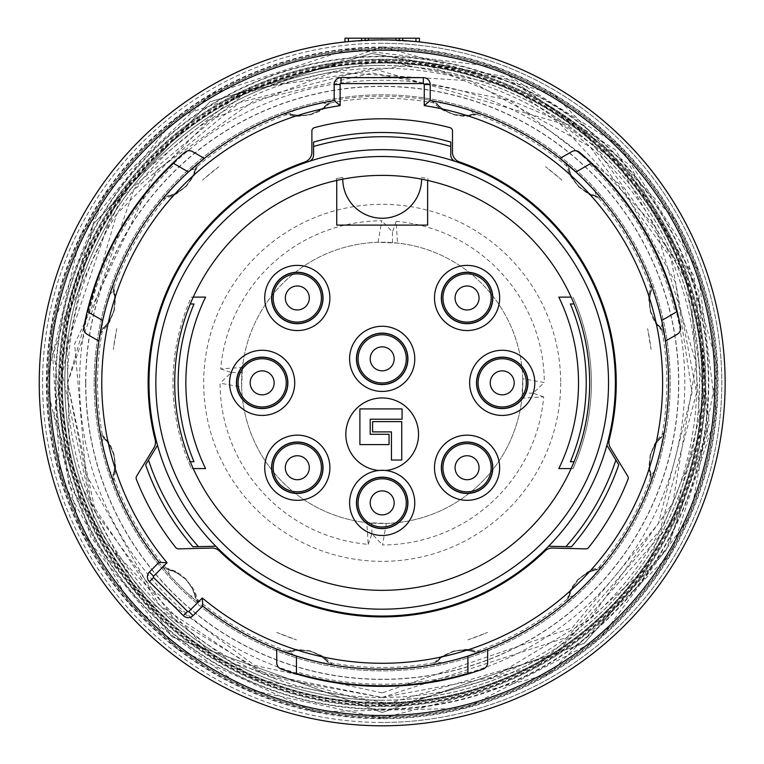 <?xml version="1.0" encoding="UTF-8"?>
<svg xmlns="http://www.w3.org/2000/svg" width="764" height="764" viewBox="0 0 764 764"><rect width="100%" height="100%" fill="white"/><g stroke="black" fill="none" stroke-linecap="round" stroke-linejoin="round"><path stroke-width="0.57" stroke-dasharray="3.82 2.86" d="M341.031 77.641L423.342 77.641A6.857 6.857 0 0 1 430.199 84.498L430.199 100.552A286.357 286.357 0 0 1 560.022 158.415L571.759 151.644A6.857 6.857 0 0 1 579.647 152.37A303.509 303.509 0 0 1 680.523 327.097A6.857 6.857 0 0 1 677.21 334.298L665.482 341.069A286.357 286.357 0 0 1 487.642 649.094L487.642 662.636A6.857 6.857 0 0 1 483.058 669.111A303.509 303.509 0 0 1 281.314 669.111A6.857 6.857 0 0 1 276.73 662.636L276.73 649.094A286.357 286.357 0 0 1 202.708 605.986L193.034 615.65A6.857 6.857 0 0 1 183.341 615.65L149.391 581.71A6.857 6.857 0 0 1 149.391 572.007L159.055 562.342A286.357 286.357 0 0 1 98.89 341.069L87.163 334.298A6.857 6.857 0 0 1 83.849 327.097A303.509 303.509 0 0 1 184.726 152.37A6.857 6.857 0 0 1 192.614 151.644L204.351 158.415A286.357 286.357 0 0 1 334.174 100.552L334.174 84.498A6.857 6.857 0 0 1 341.031 77.641M395.905 77.298L368.468 77.298M419.044 77.298L402.762 77.641M415.969 77.641L345.328 77.298M361.611 77.641L348.403 77.641M395.905 77.641L368.468 77.641M87.65 311.808L102.701 320.498A286.357 286.357 0 0 1 188.441 171.995L173.38 163.305M467.921 673.456L467.921 656.075A286.357 286.357 0 0 1 296.451 656.075L296.451 673.456M590.992 163.305L575.932 171.995A286.357 286.357 0 0 1 661.672 320.498L676.723 311.808M545.057 550.949A234.061 234.061 0 0 1 219.316 550.949A10.285 10.285 0 0 0 211.905 548.055L178.566 548.877A3.428 3.428 0 0 1 175.796 547.587A264.067 264.067 0 0 1 136.336 479.229A3.428 3.428 0 0 1 136.603 476.192L153.975 447.733A10.285 10.285 0 0 0 155.178 439.863A234.061 234.061 0 0 1 304.989 161.901A10.285 10.285 0 0 0 311.884 152.179L311.884 130.95A3.428 3.428 0 0 1 314.434 127.636A264.067 264.067 0 0 1 449.939 127.636A3.428 3.428 0 0 1 452.489 130.95L452.489 152.179A10.285 10.285 0 0 0 459.384 161.901A234.061 234.061 0 0 1 609.194 439.863A10.285 10.285 0 0 0 610.398 447.733L627.769 476.192A3.428 3.428 0 0 1 628.037 479.229A264.067 264.067 0 0 1 588.576 547.587A3.428 3.428 0 0 1 585.807 548.877L552.467 548.055A10.285 10.285 0 0 0 545.057 550.949M102.701 320.498A286.357 286.357 0 0 1 188.441 171.995A286.357 286.357 0 0 0 102.701 320.498M575.932 171.995A286.357 286.357 0 0 1 661.672 320.498A286.357 286.357 0 0 0 575.932 171.995M467.921 656.075A286.357 286.357 0 0 1 296.451 656.075A286.357 286.357 0 0 0 467.921 656.075M382.181 38.2L345.328 38.2L345.328 41.905L382.181 39.919A342.921 342.921 0 0 0 39.27 382.859A342.921 342.921 0 0 0 382.181 725.781A342.94 342.94 0 0 0 725.131 382.859A342.94 342.94 0 0 0 382.181 39.919A342.921 342.921 0 0 1 725.103 382.859A342.921 342.921 0 0 1 382.181 725.781A342.94 342.94 0 0 0 725.131 382.859A342.94 342.94 0 0 0 382.181 39.919A342.921 342.921 0 0 1 725.103 382.859A342.921 342.921 0 0 1 382.181 725.781A342.921 342.921 0 0 1 39.27 382.859A342.921 342.921 0 0 1 382.181 39.938A342.921 342.921 0 0 0 85.205 554.32A342.921 342.921 0 0 0 679.167 554.32A342.921 342.921 0 0 0 382.181 39.938L382.181 38.2L419.044 38.2L419.044 41.905L382.181 39.919A342.94 342.94 0 0 0 368.468 40.186L367.551 40.225M367.121 40.244L366.51 40.272M363.234 40.435L361.611 40.53M365.039 38.2L365.039 40.339A342.94 342.94 0 0 0 348.403 41.581L347.486 41.676M347.047 41.724L346.436 41.781M417.975 41.791L415.969 41.581M402.762 40.53L400.804 40.425M397.528 40.253L395.905 40.186A342.94 342.94 0 0 0 368.468 40.186M361.611 77.298L348.403 77.298M415.969 77.298L402.762 77.298M651.033 349.406L647.624 328.606A270.924 270.924 0 0 1 651.033 349.406M561.884 180.103L545.582 166.753A270.924 270.924 0 0 1 561.884 180.103M218.79 166.753L202.489 180.103A270.924 270.924 0 0 1 218.79 166.753M116.749 328.606L113.339 349.406A270.924 270.924 0 0 1 116.749 328.606M276.73 632.42L296.451 639.86A270.924 270.924 0 0 1 276.73 632.42M467.921 639.86L487.642 632.42A270.924 270.924 0 0 1 467.921 639.86M297.311 442.184A25.546 25.546 0 0 0 275.183 480.508A25.546 25.546 0 0 0 319.438 480.508A25.546 25.546 0 0 0 297.311 442.184M262.157 357.304A25.546 25.546 0 0 0 240.03 395.628A25.546 25.546 0 0 0 284.284 395.628A25.546 25.546 0 0 0 262.157 357.304M297.311 272.433A25.546 25.546 0 0 0 275.183 310.757A25.546 25.546 0 0 0 319.438 310.757A25.546 25.546 0 0 0 297.311 272.433M467.062 442.184A25.546 25.546 0 0 1 489.189 480.508A25.546 25.546 0 0 1 444.934 480.508A25.546 25.546 0 0 1 467.062 442.184M502.215 357.304A25.546 25.546 0 0 1 524.343 395.628A25.546 25.546 0 0 1 480.088 395.628A25.546 25.546 0 0 1 502.215 357.304M467.062 272.433A25.546 25.546 0 0 1 489.189 310.757A25.546 25.546 0 0 1 444.934 310.757A25.546 25.546 0 0 1 467.062 272.433M382.181 477.338A25.546 25.546 0 0 1 404.309 515.662A25.546 25.546 0 0 1 360.064 515.662A25.546 25.546 0 0 1 382.181 477.338M359.892 444.591L389.048 444.591L389.048 434.296L370.187 434.296L370.187 419.207L402.074 419.207L402.074 408.921L359.892 408.921L359.892 444.591M401.73 460.023L391.445 460.023L391.445 431.899L372.584 431.899L372.584 421.613L401.73 421.613L401.73 460.023M382.181 333.305A25.546 25.546 0 0 1 404.309 371.629A25.546 25.546 0 0 1 360.064 371.629A25.546 25.546 0 0 1 382.181 333.305M574.089 303.976A207.483 207.483 0 0 0 571.128 297.12A207.483 207.483 0 0 1 574.089 303.976L570.374 303.976A204.055 204.055 0 0 1 570.374 461.733L574.089 461.733A207.483 207.483 0 0 1 571.128 468.59A207.483 207.483 0 0 0 574.089 461.733M190.284 461.733L193.999 461.733A204.055 204.055 0 0 1 193.999 303.976L190.284 303.976A207.483 207.483 0 0 1 336.609 180.447A10.285 10.285 0 0 1 336.743 182.109L336.743 225.103L427.63 225.103L427.63 182.109A10.285 10.285 0 0 1 427.764 180.447A207.483 207.483 0 0 0 421.623 179.158A207.483 207.483 0 0 1 571.128 297.12L558.809 297.12A196.338 196.338 0 0 1 558.809 468.59L573.01 468.59A209.193 209.193 0 0 0 573.01 297.12A209.193 209.193 0 0 1 573.01 468.59L571.128 468.59A207.483 207.483 0 0 1 190.284 461.733L188.431 461.733A209.193 209.193 0 0 1 191.363 297.12L205.564 297.12A196.338 196.338 0 0 0 205.564 468.59L191.363 468.59A209.193 209.193 0 0 1 188.431 461.733L190.284 461.733A207.483 207.483 0 0 0 193.244 468.59L191.363 468.59A209.193 209.193 0 0 1 191.363 297.12L193.244 297.12A207.483 207.483 0 0 0 193.244 468.59M378.753 470.49A36.347 36.347 0 0 0 385.619 470.49M382.181 397.948A36.347 36.347 0 0 0 350.705 452.479A36.347 36.347 0 0 0 413.668 452.479A36.347 36.347 0 0 0 382.181 397.948M428.184 178.786A10.285 10.285 0 0 0 427.764 180.447A10.285 10.285 0 0 1 428.184 178.786A209.193 209.193 0 0 0 421.623 177.41L421.623 178.805A39.441 39.441 0 0 1 421.623 179.158A39.441 39.441 0 0 0 421.623 178.805L421.623 177.41A209.193 209.193 0 0 1 428.184 178.786M336.609 180.447A10.285 10.285 0 0 0 336.189 178.786A209.193 209.193 0 0 1 342.749 177.41L342.749 178.805L342.749 177.41A209.193 209.193 0 0 0 336.189 178.786A10.285 10.285 0 0 1 336.609 180.447A207.483 207.483 0 0 1 342.749 179.158A39.441 39.441 0 0 1 342.749 178.805A39.441 39.441 0 0 0 342.749 179.158A207.483 207.483 0 0 0 336.609 180.447A207.483 207.483 0 0 1 342.749 179.158A39.441 39.441 0 0 0 382.181 218.246A39.441 39.441 0 0 0 421.623 179.158A207.483 207.483 0 0 1 427.764 180.447M571.128 297.12A207.483 207.483 0 0 1 571.128 468.59M342.749 179.158A207.483 207.483 0 0 1 421.623 179.158M455.478 161.471A233.201 233.201 0 0 1 548.581 546.241A233.201 233.201 0 0 1 157.489 445.269A233.201 233.201 0 0 1 455.478 161.471A6.857 6.857 0 0 1 450.779 154.958L450.779 142.075M313.593 142.075L313.593 154.958A6.857 6.857 0 0 1 308.895 161.471M145.618 464.798L157.489 445.269M215.792 546.241L192.939 546.757M571.434 546.757L548.581 546.241M606.883 445.269L618.754 464.798M94.173 382.859A288.009 288.009 0 0 0 526.195 632.286A288.009 288.009 0 0 0 526.195 133.433A288.009 288.009 0 0 0 94.173 382.859A288.009 288.009 0 0 1 526.195 133.433A288.009 288.009 0 0 1 526.195 632.286A288.009 288.009 0 0 1 94.173 382.859M85.616 382.859A296.575 296.575 0 0 1 382.181 86.284A296.575 296.575 0 0 1 678.757 382.859A296.575 296.575 0 0 1 382.181 679.425A296.575 296.575 0 0 1 85.616 382.859M85.788 382.859A296.403 296.403 0 0 0 530.388 639.554A296.403 296.403 0 0 0 530.388 126.165A296.403 296.403 0 0 0 85.788 382.859M382.181 685.47A302.611 302.611 0 0 0 644.253 231.549A302.611 302.611 0 0 0 120.12 231.549A302.611 302.611 0 0 0 382.181 685.47M399.333 40.339L399.333 38.2M95.538 382.859A286.653 286.653 0 0 0 525.508 631.102A286.653 286.653 0 0 0 525.508 134.607A286.653 286.653 0 0 0 95.538 382.859M386.345 523.407L382.516 544.961A162.102 162.102 0 0 0 543.681 396.85L521.955 398.197A140.605 140.605 0 0 1 386.345 523.407L366.844 522.624A140.605 140.605 0 0 1 241.644 387.023L220.08 383.194A162.102 162.102 0 0 0 368.2 544.36L366.844 522.624M378.027 242.312L381.857 220.758A162.102 162.102 0 0 0 220.691 368.869L242.417 367.522A140.605 140.605 0 0 1 378.027 242.312L397.528 243.086A140.605 140.605 0 0 1 522.729 378.696L521.955 398.197M109.968 445.517L101.44 435.308L99.836 431.966A286.596 286.596 0 0 0 113.11 481.501L112.824 477.806L115.154 464.541L113.569 453.692L108.249 442.757L102.156 436.024L109.749 445.049L113.884 454.819L108.517 443.139M177.773 573.229L165.282 568.655L162.216 566.563A286.596 286.596 0 0 0 198.478 602.825L196.386 599.769L191.774 587.115L184.974 578.51L174.899 571.701L166.256 568.913L176.627 572.551L185.814 579.332L175.319 571.892M300.347 649.935L287.235 652.217L283.539 651.94A286.596 286.596 0 0 0 333.075 665.205L329.733 663.601L320.345 655.512L309.219 650.909L297.091 650.049L288.209 651.959L299.832 649.897L310.356 651.195L297.549 650.002M444.849 655.073L434.64 663.601L431.297 665.205A286.596 286.596 0 0 0 480.833 651.94L477.137 652.217L463.872 649.887L453.023 651.472L442.089 656.801L435.356 662.894L443.693 655.722L454.15 651.157L442.461 656.524M572.561 587.277L567.986 599.769L565.895 602.825A286.596 286.596 0 0 0 602.156 566.563L599.091 568.655L587.392 572.742L577.842 580.067L571.033 590.142L568.244 598.795L571.883 588.414L578.654 579.227M649.266 464.703L651.549 477.806L651.262 481.501A286.596 286.596 0 0 0 664.537 431.966L662.932 435.308L654.844 444.696L650.231 455.822L649.371 467.95L651.281 476.832L649.247 466.03L650.527 454.685L649.333 467.492M654.404 320.192L662.932 330.401L664.537 333.744A286.596 286.596 0 0 0 651.262 284.218L651.549 287.913L649.219 301.169L650.804 312.027L656.123 322.952L662.216 329.695L655.054 321.357L650.489 310.891L655.856 322.58M586.599 192.48L599.091 197.055L602.156 199.146A286.596 286.596 0 0 0 565.895 162.885L567.986 165.95L572.074 177.649L579.399 187.199L589.474 194.008L598.116 196.797L587.745 193.158L578.558 186.387L589.054 193.817M464.025 115.784L477.137 113.492L480.833 113.779A286.596 286.596 0 0 0 431.297 100.504L434.64 102.109L444.963 110.761L455.153 114.81L467.281 115.67L476.163 113.76L464.541 115.822L454.017 114.524L466.823 115.708M319.524 110.637L329.733 102.109L333.075 100.504A286.596 286.596 0 0 0 283.539 113.779L287.235 113.492L300.5 115.822L311.349 114.237L322.284 108.918L329.017 102.825L319.992 110.417L310.222 114.552L321.911 109.185M191.812 178.442L196.386 165.95L198.478 162.885A286.596 286.596 0 0 0 162.216 199.146L165.282 197.055L176.981 192.977L186.531 185.642L193.34 175.567L196.128 166.924L192.49 177.296L185.719 186.483L193.149 175.987M115.106 301.016L112.824 287.913L113.11 284.218A286.596 286.596 0 0 0 99.836 333.744L101.44 330.401L109.529 321.014L114.142 309.888L115.001 297.759L113.091 288.887L115.125 299.689L113.846 311.024L115.039 298.227M241.644 387.023L242.417 367.522M522.729 378.696A140.605 140.605 0 0 0 380.109 242.264A140.605 140.605 0 0 0 241.577 382.859A140.605 140.605 0 0 0 382.181 523.464A140.605 140.605 0 0 0 522.729 378.696A140.605 140.605 0 0 0 380.109 242.264A140.605 140.605 0 0 0 241.577 382.859A140.605 140.605 0 0 0 382.181 523.464A140.605 140.605 0 0 0 522.729 378.696L544.293 382.525A162.102 162.102 0 0 0 396.172 221.359L397.528 243.086M664.537 431.966L658.721 438.03L654.91 443.521L650.135 455.029L648.751 468.342L651.262 481.501M602.156 566.563L594.086 568.903L588.041 571.759L578.147 579.332L572.971 585.663L570.297 590.171L565.895 602.825M480.833 651.94L472.677 649.925L466.011 649.371L453.654 650.995L441.439 656.448L431.297 665.205M333.075 665.205L327.011 659.389L321.52 655.579L310.012 650.804L296.699 649.419L283.539 651.94M198.478 602.825L196.138 594.755L193.292 588.71L185.709 578.826L179.378 573.64L174.88 570.966L162.216 566.563M113.11 481.501L115.116 473.346L115.67 466.68L114.046 454.332L111.162 446.682L108.593 442.108L99.836 431.966M99.836 333.744L105.652 327.689L109.462 322.198L114.237 310.69L115.622 297.377L113.11 284.218M162.216 199.146L170.286 196.816L176.331 193.96L186.225 186.378L194.075 175.548L198.478 162.885M283.539 113.779L291.695 115.784L298.361 116.338L310.709 114.724L318.368 111.83L322.933 109.271L333.075 100.504M431.297 100.504L437.361 106.33L442.853 110.131L454.36 114.906L462.43 116.233L467.663 116.3L480.833 113.779M565.895 162.885L568.235 170.955L571.08 177L578.663 186.893L589.493 194.753L602.156 199.146M651.262 284.218L649.257 292.373L648.703 299.03L650.326 311.387L653.21 319.037L655.779 323.602L664.537 333.744M650.317 310.222L649.228 300.433L651.281 288.887A10.285 4.622 19.1 0 0 654.748 294.274M578.081 185.891L572.236 177.955L568.244 166.924A10.285 4.622 -10.9 0 0 573.936 169.866M453.348 114.333L444.323 110.379L435.356 102.825A10.285 4.622 -40.9 0 0 441.754 102.529M309.554 114.724L299.755 115.813L288.209 113.76A10.285 4.622 -70.9 0 0 293.605 110.302M185.222 186.97L177.277 192.805L166.256 196.797A10.285 4.622 -100.9 0 0 169.197 191.105M113.664 311.693L109.71 320.718L102.156 329.695A10.285 4.622 -130.9 0 0 101.851 323.287M114.056 455.487L115.144 465.286L113.091 476.832A10.285 4.622 -160.9 0 0 109.624 471.436M186.292 579.819L192.136 587.764L196.128 598.795A10.285 4.622 169.1 0 0 190.437 595.853M311.024 651.377L320.049 655.331L329.017 662.894A10.285 4.622 139.1 0 0 322.618 663.19M454.819 650.985L464.617 649.897L476.163 651.959A10.285 4.622 109.1 0 0 470.767 655.416M579.15 578.749L587.096 572.904L598.116 568.913A10.285 4.622 79.1 0 0 595.175 574.614M650.708 454.017L654.662 444.992L662.216 436.024A10.285 4.622 49.1 0 0 662.522 442.423M319.514 655.063L327.193 660.927A6.857 6.857 -45 0 0 330.802 662.827A284.638 284.638 0 0 0 433.57 662.827A6.857 6.857 45 0 0 437.18 660.927L435.356 662.894A10.285 4.622 40.9 0 1 441.754 663.19M464.015 649.935L473.594 651.176A6.857 6.857 -75 0 0 477.672 651.004A284.638 284.638 0 0 0 566.668 599.625A6.857 6.857 15 0 0 568.846 596.178L568.244 598.795A10.285 4.622 10.9 0 1 573.936 595.853M586.59 573.239L595.509 569.524A6.857 6.857 -105 0 0 598.947 567.337A284.638 284.638 0 0 0 650.336 478.34A6.857 6.857 -15 0 0 650.498 474.263L651.281 476.832A10.285 4.622 -19.1 0 1 654.748 471.436M654.395 445.536L660.258 437.848A6.857 6.857 -135 0 0 662.149 434.238A284.638 284.638 0 0 0 662.149 331.471A6.857 6.857 -45 0 0 660.258 327.861L662.216 329.695A10.285 4.622 -49.1 0 1 662.522 323.287M649.266 301.035L650.498 291.447A6.857 6.857 -165 0 0 650.336 287.379A284.638 284.638 0 0 0 598.947 198.373A6.857 6.857 -75 0 0 595.509 196.195L598.116 196.797A10.285 4.622 -79.1 0 1 595.175 191.105M572.57 178.461L568.846 169.541A6.857 6.857 165 0 0 566.668 166.094A284.638 284.638 0 0 0 477.672 114.705A6.857 6.857 -105 0 0 473.594 114.543L476.163 113.76A10.285 4.622 -109.1 0 1 470.767 110.302M444.858 110.646L437.18 104.783A6.857 6.857 135 0 0 433.57 102.892A284.638 284.638 0 0 0 330.802 102.892A6.857 6.857 -135 0 0 327.193 104.783L329.017 102.825A10.285 4.622 -139.1 0 1 322.618 102.529M300.357 115.784L290.778 114.543A6.857 6.857 105 0 0 286.701 114.705A284.638 284.638 0 0 0 197.704 166.094A6.857 6.857 -165 0 0 195.527 169.541L196.128 166.924A10.285 4.622 -169.1 0 1 190.437 169.866M177.783 192.471L168.863 196.195A6.857 6.857 75 0 0 165.425 198.373A284.638 284.638 0 0 0 114.037 287.379A6.857 6.857 165 0 0 113.874 291.447L113.091 288.887A10.285 4.622 160.9 0 1 109.624 294.274M109.978 320.183L104.114 327.861A6.857 6.857 45 0 0 102.223 331.471A284.638 284.638 0 0 0 102.223 434.238A6.857 6.857 135 0 0 104.114 437.848L102.156 436.024A10.285 4.622 130.9 0 1 101.851 442.423M115.106 464.684L113.874 474.263A6.857 6.857 15 0 0 114.037 478.34A284.638 284.638 0 0 0 165.425 567.337A6.857 6.857 105 0 0 168.863 569.524L166.256 568.913A10.285 4.622 100.9 0 1 169.197 574.614M191.802 587.258L195.527 596.178A6.857 6.857 -15 0 0 197.704 599.625A284.638 284.638 0 0 0 286.701 651.004A6.857 6.857 75 0 0 290.778 651.176L288.209 651.959A10.285 4.622 70.9 0 1 293.605 655.416M543.681 396.85L533.11 393.145L544.293 382.525M522.414 393.145L533.11 393.145M396.172 221.359L392.476 231.931L381.857 220.758M392.476 242.627L392.476 231.931M220.691 368.869L231.263 372.565L220.08 383.194M241.959 372.565L231.263 372.565M368.2 544.36L371.896 533.778L382.516 544.961M371.896 523.092L371.896 533.778M365.039 40.339A342.94 342.94 0 0 0 348.403 41.581M467.921 671.747A301.35 301.35 0 0 1 296.451 671.747M589.502 164.165A301.35 301.35 0 0 1 675.242 312.657M89.13 312.657A301.35 301.35 0 0 1 174.87 164.165M382.181 697.456A314.606 314.606 0 0 1 109.73 225.552A314.606 314.606 0 0 1 654.643 225.552A314.606 314.606 0 0 1 382.181 697.456L271 677.105L174.163 618.811L95.5 512.3L67.633 382.859L133.633 190.064L239.38 102.586L372.307 68.454L558.99 122.698L655.416 227.003L696.119 363.11L672.798 503.237L590.209 618.811L493.372 677.105L382.181 697.417L261.813 673.466L159.762 605.279L91.575 503.237L67.624 382.859L116.596 214.312L209.489 119.948L332.98 72.169L469.946 80.793L590.209 146.908L670.868 257.936L696.587 392.734L660.182 530.044L567.079 637.338L382.181 697.417M382.181 61.655A321.205 321.205 0 0 0 60.977 382.859A321.205 321.205 0 0 0 382.181 704.064A321.205 321.205 0 0 0 703.396 382.859A321.205 321.205 0 0 0 382.181 61.655M382.181 717.215A334.355 334.355 0 0 1 47.826 382.859A334.355 334.355 0 0 1 382.181 48.504A334.355 334.355 0 0 1 716.546 382.859A334.355 334.355 0 0 1 382.181 717.215M382.181 43.261A339.598 339.598 0 0 0 42.583 382.859A339.598 339.598 0 0 0 382.181 722.457A339.598 339.598 0 0 0 721.789 382.859A339.598 339.598 0 0 0 382.181 43.261M382.181 56.259A326.6 326.6 0 0 1 665.033 546.155A326.6 326.6 0 0 1 99.339 546.155A326.6 326.6 0 0 1 382.181 56.259M382.181 47.034A335.826 335.826 0 0 0 91.355 550.768A335.826 335.826 0 0 0 673.017 550.768A335.826 335.826 0 0 0 382.181 47.034M382.181 703.434A320.574 320.574 0 0 1 61.607 382.859A320.574 320.574 0 0 1 382.181 62.276A320.574 320.574 0 0 1 702.765 382.859A320.574 320.574 0 0 1 382.181 703.434M382.181 59.229A323.621 323.621 0 0 0 58.561 382.859A323.621 323.621 0 0 0 382.181 706.48A323.621 323.621 0 0 0 705.812 382.859A323.621 323.621 0 0 0 382.181 59.229M382.181 62.992A319.868 319.868 0 0 1 659.198 542.793A319.868 319.868 0 0 1 105.174 542.793A319.868 319.868 0 0 1 382.181 62.992M382.181 60.289A322.561 322.561 0 0 0 102.834 544.14A322.561 322.561 0 0 0 661.538 544.14A322.561 322.561 0 0 0 382.181 60.289M382.181 700.216A317.356 317.356 0 0 1 107.352 224.177A317.356 317.356 0 0 1 657.021 224.177A317.356 317.356 0 0 1 382.181 700.216M382.181 65.446A317.404 317.404 0 0 0 64.778 382.859A317.404 317.404 0 0 0 382.181 700.263A317.404 317.404 0 0 0 699.595 382.859A317.404 317.404 0 0 0 382.181 65.446M382.181 705.191A322.332 322.332 0 0 1 103.035 221.694A322.332 322.332 0 0 1 661.337 221.694A322.332 322.332 0 0 1 382.181 705.191M382.181 702.66A319.801 319.801 0 0 0 659.141 222.954A319.801 319.801 0 0 0 105.231 222.954A319.801 319.801 0 0 0 382.181 702.66M382.181 706.165A323.315 323.315 0 0 1 102.195 221.197A323.315 323.315 0 0 1 662.178 221.197A323.315 323.315 0 0 1 382.181 706.165M382.181 62.457A320.402 320.402 0 0 0 61.779 382.859A320.402 320.402 0 0 0 382.181 703.262A320.402 320.402 0 0 0 702.594 382.859A320.402 320.402 0 0 0 382.181 62.457M382.181 718.198A335.339 335.339 0 0 1 91.775 215.19A335.339 335.339 0 0 1 672.597 215.19A335.339 335.339 0 0 1 382.181 718.198M382.181 709.04A326.19 326.19 0 0 0 664.67 219.765A326.19 326.19 0 0 0 99.702 219.765A326.19 326.19 0 0 0 382.181 709.04M382.181 722.477A339.617 339.617 0 0 1 88.07 213.051A339.617 339.617 0 0 1 676.302 213.051A339.617 339.617 0 0 1 382.181 722.477M382.181 48.867A333.992 333.992 0 0 0 48.199 382.859A333.992 333.992 0 0 0 382.181 716.852A333.992 333.992 0 0 0 716.174 382.859A333.992 333.992 0 0 0 382.181 48.867M560.681 382.859A178.489 178.489 0 0 1 292.937 537.436A178.489 178.489 0 0 1 292.937 228.274A178.489 178.489 0 0 1 560.681 382.859M382.181 712.487L172.072 636.842L68.684 484.72L54.015 351.841L93.332 224.053L209.957 101.803L371.829 53.384L503.533 76.371L615.268 149.773L694.046 276.081L709.221 424.173L668.51 546.174L584.221 643.317L382.181 712.487L172.072 636.842L90.868 537.102L54.015 413.878L93.332 224.053L209.957 101.803L371.829 53.384L513.102 80.335L629.45 164.871L698.726 290.893L707.76 434.42L665.912 550.653L584.221 643.317L382.181 712.487M382.181 692.881L254.613 665.415L149.639 587.879L85.874 474.014L74.614 344.001L156.19 170.63L254.613 100.304L372.45 72.991L509.76 100.304L621.065 185.241L675.491 282.432L692.05 392.591L658.415 523.607L572.198 627.817L382.181 692.881M382.181 718.303L244.146 688.584L130.568 604.687L60.194 476.841L51.073 329.074L105.518 193.187L211.427 94.125L349.263 49.039L494.575 66.793L619.671 145.972L697.799 269.234L716.145 414.422L670.916 553.614L548.39 674.24L382.181 718.303M382.181 705.21L215.82 658.96L97.305 533.692L60.318 365.268L115.574 201.667L249.656 89.016L422.587 63.049L583.629 131.207L685.48 273.665L704.179 398.044L673.858 520.112L554.912 655.034L382.181 705.21M382.181 60.27L240.268 93.17L127.292 185.146L66.306 317.442L69.734 463.079L136.89 592.358L254.068 678.909L397.385 705.086L537.589 665.539L646.105 568.349L700.798 433.322L690.513 288.009L617.341 162.035L510.304 86.8L382.181 60.27M382.181 46.929L176.293 117.417L80.506 235.064L46.26 382.859L80.506 530.646L176.293 648.292L314.061 711.809L465.725 708.238L600.351 638.303L690.484 516.273L717.74 367.035L676.56 221.025L553.193 93.705L382.181 46.929M106.759 324.92L104.935 327.04M113.683 311.616L108.469 322.647M114.18 292.593L114.695 295.362M114.695 470.395L114.17 473.145M114.037 455.411L115.039 467.578M104.945 438.689L106.788 440.828M194.295 592.415L195.221 595.051M186.244 579.761L193.187 589.798M170.009 569.829L172.674 570.756M324.251 658.281L326.371 660.106M310.948 651.358L321.978 656.572M291.924 650.871L294.694 650.345M469.726 650.355L472.467 650.871M454.742 651.004L466.909 650.011M438.02 660.096L440.159 658.253M591.747 570.746L594.382 569.82M579.093 578.806L589.13 571.854M571.224 589.722L578.663 579.227M569.161 595.032L570.087 592.377M657.613 440.79L659.437 438.679M650.689 454.102L655.904 443.063M650.193 473.126L649.677 470.357M649.677 295.315L650.202 292.574M650.336 310.308L649.333 298.141M659.428 327.021L657.584 324.891M570.078 173.304L569.151 170.658M578.128 185.948L571.186 175.911M594.363 195.89L591.699 194.954M440.121 107.428L438.001 105.604M453.424 114.361L442.394 109.137M472.448 114.848L469.679 115.374M294.646 115.364L291.905 114.839M309.63 114.705L297.463 115.708M326.352 105.623L324.213 107.457M172.626 194.973L169.99 195.89M185.28 186.913L175.243 193.855M195.212 170.678L194.285 173.342M480.451 652.064L477.137 652.217M434.64 663.601L431.689 665.129M601.889 566.859L599.091 568.655M567.986 599.769L566.191 602.557M664.46 432.357L662.932 435.308M651.549 477.806L651.386 481.119M651.386 284.59L651.549 287.913M662.932 330.401L664.46 333.362M566.191 163.152L567.986 165.95M599.091 197.055L601.889 198.85M431.689 100.59L434.64 102.109M477.137 113.492L480.451 113.655M283.921 113.655L287.235 113.492M329.733 102.109L332.684 100.59M162.484 198.85L165.282 197.055M196.386 165.95L198.182 163.152M99.912 333.362L101.44 330.401M112.824 287.913L112.986 284.59M112.986 481.119L112.824 477.806M101.44 435.308L99.912 432.357M198.182 602.557L196.386 599.769M165.282 568.655L162.484 566.859M332.684 665.129L329.733 663.601M287.235 652.217L283.921 652.064"/><path stroke-width="1.15" d="M341.031 77.641L423.342 77.641A6.857 6.857 0 0 1 430.199 84.498L430.199 100.552A286.357 286.357 0 0 1 643.317 500.391A286.357 286.357 0 0 1 202.708 605.986L193.034 615.65A6.857 6.857 0 0 1 183.341 615.65L149.391 581.71A6.857 6.857 0 0 1 149.391 572.007L159.055 562.342A286.357 286.357 0 0 1 334.174 100.552L334.174 84.498A6.857 6.857 0 0 1 341.031 77.641L341.031 83.582A0.917 0.917 0 0 0 340.114 84.498L340.114 105.613A280.417 280.417 0 0 0 167.058 562.734L153.593 576.209A0.917 0.917 0 0 0 153.593 577.508L187.543 611.458A0.917 0.917 0 0 0 188.842 611.458L202.307 597.983A280.417 280.417 0 0 0 637.835 498.099A280.417 280.417 0 0 0 424.259 105.613L424.259 84.498A0.917 0.917 0 0 0 423.342 83.582L341.031 83.582M204.351 158.415L188.441 171.995L173.38 163.305A302.983 302.983 0 0 0 87.65 311.808L102.701 320.498L98.89 341.069L87.163 334.298A6.857 6.857 0 0 1 83.849 327.097A303.509 303.509 0 0 1 184.726 152.37A6.857 6.857 0 0 1 192.614 151.644L204.351 158.415M276.73 649.094L296.451 656.075L296.451 673.456A302.983 302.983 0 0 0 467.921 673.456L467.921 656.075L487.642 649.094L487.642 662.636A6.857 6.857 0 0 1 483.058 669.111A303.509 303.509 0 0 1 281.314 669.111A6.857 6.857 0 0 1 276.73 662.636L276.73 649.094M665.482 341.069L661.672 320.498L676.723 311.808A302.983 302.983 0 0 0 590.992 163.305L575.932 171.995L560.022 158.415L571.759 151.644A6.857 6.857 0 0 1 579.647 152.37A303.509 303.509 0 0 1 680.523 327.097A6.857 6.857 0 0 1 677.21 334.298L665.482 341.069M340.114 105.613L334.174 100.552M159.055 562.342L167.058 562.734M430.199 100.552L424.259 105.613M202.307 597.983L202.708 605.986M219.316 550.949A234.061 234.061 0 0 0 545.057 550.949A10.285 10.285 0 0 1 552.467 548.055L585.807 548.877A3.428 3.428 0 0 0 588.576 547.587A264.067 264.067 0 0 0 628.037 479.229A3.428 3.428 0 0 0 627.769 476.192L610.398 447.733A10.285 10.285 0 0 1 609.194 439.863A234.061 234.061 0 0 0 459.384 161.901A10.285 10.285 0 0 1 452.489 152.179L452.489 130.95A3.428 3.428 0 0 0 449.939 127.636A264.067 264.067 0 0 0 314.434 127.636A3.428 3.428 0 0 0 311.884 130.95L311.884 152.179A10.285 10.285 0 0 1 304.989 161.901A234.061 234.061 0 0 0 155.178 439.863A10.285 10.285 0 0 1 153.975 447.733L136.603 476.192A3.428 3.428 0 0 0 136.336 479.229A264.067 264.067 0 0 0 175.796 547.587A3.428 3.428 0 0 0 178.566 548.877L211.905 548.055A10.285 10.285 0 0 1 219.316 550.949M366.51 40.272L365.039 40.339L365.039 38.2L368.468 38.2L368.468 40.186A342.94 342.94 0 0 1 679.186 554.33A342.94 342.94 0 0 1 85.186 554.33A342.94 342.94 0 0 1 382.181 39.919A342.94 342.94 0 0 1 679.186 554.33A342.94 342.94 0 0 1 85.186 554.33A342.94 342.94 0 0 1 382.181 39.919M365.039 40.339A342.94 342.94 0 0 1 368.468 40.186A342.94 342.94 0 0 0 365.039 40.339L363.234 40.435M345.328 38.2L348.403 38.2L348.403 41.581A342.94 342.94 0 0 1 361.611 40.53L361.611 38.2L365.039 38.2M346.436 41.781L345.328 41.905M419.044 41.905L417.975 41.791M368.468 38.2L402.762 38.2L402.762 40.53A342.94 342.94 0 0 1 415.969 41.581L415.969 38.2L419.044 38.2M400.804 40.425L397.528 40.253M345.328 77.641L382.181 77.641M382.181 77.298L419.044 77.641M297.311 493.286A25.546 25.546 0 0 1 271.755 467.74A25.546 25.546 0 0 1 297.311 442.184A25.546 25.546 0 0 1 322.857 467.74A25.546 25.546 0 0 1 297.311 493.286M262.157 408.406A25.546 25.546 0 0 1 236.611 382.859A25.546 25.546 0 0 1 262.157 357.304A25.546 25.546 0 0 1 287.703 382.859A25.546 25.546 0 0 1 262.157 408.406M297.311 323.525A25.546 25.546 0 0 1 271.755 297.979A25.546 25.546 0 0 1 297.311 272.433A25.546 25.546 0 0 1 322.857 297.979A25.546 25.546 0 0 1 297.311 323.525M467.062 493.286A25.546 25.546 0 0 1 441.516 467.74A25.546 25.546 0 0 1 467.062 442.184A25.546 25.546 0 0 1 492.618 467.74A25.546 25.546 0 0 1 467.062 493.286M502.215 408.406A25.546 25.546 0 0 1 476.669 382.859A25.546 25.546 0 0 1 502.215 357.304A25.546 25.546 0 0 1 527.762 382.859A25.546 25.546 0 0 1 502.215 408.406M467.062 323.525A25.546 25.546 0 0 1 441.516 297.979A25.546 25.546 0 0 1 467.062 272.433A25.546 25.546 0 0 1 492.618 297.979A25.546 25.546 0 0 1 467.062 323.525M382.181 528.44A25.546 25.546 0 0 1 356.635 502.884A25.546 25.546 0 0 1 382.181 477.338A25.546 25.546 0 0 1 407.737 502.884A25.546 25.546 0 0 1 382.181 528.44M359.892 408.921L359.892 444.591L389.048 444.591L389.048 434.296L370.187 434.296L370.187 419.207L402.074 419.207L402.074 408.921L359.892 408.921M391.445 431.899L372.584 431.899L372.584 421.613L401.73 421.613L401.73 460.023L391.445 460.023L391.445 431.899M405.799 349.091A25.546 25.546 0 0 1 388.781 383.538A25.546 25.546 0 0 1 356.855 362.174A25.546 25.546 0 0 1 405.799 349.091M574.089 303.976L570.374 303.976A204.055 204.055 0 0 1 570.374 461.733L574.089 461.733M193.244 468.59L205.564 468.59A196.338 196.338 0 0 1 205.564 297.12L193.244 297.12A207.483 207.483 0 0 0 190.284 303.976L193.999 303.976A204.055 204.055 0 0 0 193.999 461.733L190.284 461.733M297.311 493.458A25.718 25.718 0 0 1 275.03 454.876A25.718 25.718 0 0 1 319.581 454.876A25.718 25.718 0 0 1 297.311 493.458M262.157 408.578A25.718 25.718 0 0 1 239.877 369.996A25.718 25.718 0 0 1 284.428 369.996A25.718 25.718 0 0 1 262.157 408.578M297.311 323.697A25.718 25.718 0 0 1 275.03 285.115A25.718 25.718 0 0 1 319.581 285.115A25.718 25.718 0 0 1 297.311 323.697M467.062 493.458A25.718 25.718 0 0 0 489.342 454.876A25.718 25.718 0 0 0 444.791 454.876A25.718 25.718 0 0 0 467.062 493.458M502.215 408.578A25.718 25.718 0 0 0 524.496 369.996A25.718 25.718 0 0 0 479.945 369.996A25.718 25.718 0 0 0 502.215 408.578M467.062 323.697A25.718 25.718 0 0 0 489.342 285.115A25.718 25.718 0 0 0 444.791 285.115A25.718 25.718 0 0 0 467.062 323.697M382.181 528.612A25.718 25.718 0 0 0 407.871 501.528A25.718 25.718 0 0 0 379.479 477.309A25.718 25.718 0 0 0 356.502 504.24A25.718 25.718 0 0 0 382.181 528.612M385.619 470.49A32.575 32.575 0 0 0 354.563 520.16A32.575 32.575 0 0 0 409.81 520.16A32.575 32.575 0 0 0 385.619 470.49A36.347 36.347 0 0 0 418.5 432.586A36.347 36.347 0 0 0 382.181 397.948A36.347 36.347 0 0 0 345.872 432.586A36.347 36.347 0 0 0 378.753 470.49M382.181 384.569A25.718 25.718 0 0 0 404.462 345.987A25.718 25.718 0 0 0 359.911 345.987A25.718 25.718 0 0 0 382.181 384.569M297.311 500.315A32.575 32.575 0 0 0 325.521 451.448A32.575 32.575 0 0 0 269.09 451.448A32.575 32.575 0 0 0 297.311 500.315M262.157 415.435A32.575 32.575 0 0 0 290.368 366.567A32.575 32.575 0 0 0 233.937 366.567A32.575 32.575 0 0 0 262.157 415.435M297.311 330.554A32.575 32.575 0 0 0 325.521 281.687A32.575 32.575 0 0 0 269.09 281.687A32.575 32.575 0 0 0 297.311 330.554M467.062 500.315A32.575 32.575 0 0 0 495.282 451.448A32.575 32.575 0 0 0 438.851 451.448A32.575 32.575 0 0 0 467.062 500.315M502.215 415.435A32.575 32.575 0 0 0 530.426 366.567A32.575 32.575 0 0 0 474.005 366.567A32.575 32.575 0 0 0 502.215 415.435M467.062 330.554A32.575 32.575 0 0 0 495.282 281.687A32.575 32.575 0 0 0 438.851 281.687A32.575 32.575 0 0 0 467.062 330.554M382.181 391.435A32.575 32.575 0 0 0 410.402 342.558A32.575 32.575 0 0 0 353.971 342.558A32.575 32.575 0 0 0 382.181 391.435M571.128 297.12L558.809 297.12A196.338 196.338 0 0 1 558.809 468.59L571.128 468.59M427.764 180.447A10.285 10.285 0 0 0 427.63 182.109L427.63 225.103L336.743 225.103L336.743 182.109A10.285 10.285 0 0 0 336.609 180.447M342.749 179.158A39.441 39.441 0 0 0 382.181 218.246A39.441 39.441 0 0 0 421.623 179.158M589.665 382.859A207.483 207.483 0 0 0 278.449 203.176A207.483 207.483 0 0 0 278.449 562.543A207.483 207.483 0 0 0 589.665 382.859M608.526 382.859A226.345 226.345 0 0 0 269.014 186.836A226.345 226.345 0 0 0 269.014 578.873A226.345 226.345 0 0 0 608.526 382.859M615.383 382.859A233.201 233.201 0 0 1 265.586 584.813A233.201 233.201 0 0 1 265.586 180.896A233.201 233.201 0 0 1 615.383 382.859M157.489 445.269L148.483 460.081A246.123 246.123 0 0 0 198.459 546.632L215.792 546.241M450.779 146.478A246.123 246.123 0 0 0 313.593 146.478L313.593 142.075A250.363 250.363 0 0 1 450.779 142.075L450.779 154.958A6.857 6.857 0 0 0 455.478 161.471M308.895 161.471A6.857 6.857 0 0 0 313.593 154.958L313.593 146.478M548.581 546.241L565.914 546.632A246.123 246.123 0 0 0 615.889 460.081L606.883 445.269M198.459 546.632L192.939 546.757A250.363 250.363 0 0 1 145.618 464.798L148.483 460.081M615.889 460.081L618.754 464.798A250.363 250.363 0 0 1 571.434 546.757L565.914 546.632M348.403 38.2L361.611 38.2M399.333 38.2L399.333 40.339M402.762 38.2L415.969 38.2M348.403 41.581A342.94 342.94 0 0 0 39.661 399.773A342.94 342.94 0 0 0 382.181 725.8A342.94 342.94 0 0 1 39.661 399.773A342.94 342.94 0 0 1 348.403 41.581M382.181 50.204A332.655 332.655 0 0 0 94.096 549.182A332.655 332.655 0 0 0 670.276 549.182A332.655 332.655 0 0 0 382.181 50.204M153.593 576.209L149.391 572.007M153.593 577.508L149.391 581.71M187.543 611.458L183.341 615.65M188.842 611.458L193.034 615.65M424.259 84.498L430.199 84.498M423.342 83.582L423.342 77.641M340.114 84.498L334.174 84.498M297.311 479.725A11.985 11.985 0 0 1 286.93 461.743A11.985 11.985 0 0 1 307.691 461.743A11.985 11.985 0 0 1 297.311 479.725M262.157 394.845A11.985 11.985 0 0 1 251.776 376.862A11.985 11.985 0 0 1 272.538 376.862A11.985 11.985 0 0 1 262.157 394.845M297.311 309.964A11.985 11.985 0 0 1 286.93 291.982A11.985 11.985 0 0 1 307.691 291.982A11.985 11.985 0 0 1 297.311 309.964M467.062 479.725A11.985 11.985 0 0 1 456.681 461.743A11.985 11.985 0 0 1 477.443 461.743A11.985 11.985 0 0 1 467.062 479.725M502.215 394.845A11.985 11.985 0 0 1 491.835 376.862A11.985 11.985 0 0 1 512.596 376.862A11.985 11.985 0 0 1 502.215 394.845M467.062 309.964A11.985 11.985 0 0 1 456.681 291.982A11.985 11.985 0 0 1 477.443 291.982A11.985 11.985 0 0 1 467.062 309.964M382.181 514.879A11.985 11.985 0 0 1 371.801 496.896A11.985 11.985 0 0 1 392.572 496.896A11.985 11.985 0 0 1 382.181 514.879M393.269 354.276A11.985 11.985 0 0 1 380.615 370.731A11.985 11.985 0 0 1 372.679 351.545A11.985 11.985 0 0 1 393.269 354.276M297.311 491.835A24.104 24.104 0 0 0 318.177 455.688A24.104 24.104 0 0 0 276.434 455.688A24.104 24.104 0 0 0 297.311 491.835M262.157 406.954A24.104 24.104 0 0 0 283.033 370.807A24.104 24.104 0 0 0 241.281 370.807A24.104 24.104 0 0 0 262.157 406.954M297.311 322.083A24.104 24.104 0 0 0 318.177 285.927A24.104 24.104 0 0 0 276.434 285.927A24.104 24.104 0 0 0 297.311 322.083M467.062 491.835A24.104 24.104 0 0 0 487.938 455.688A24.104 24.104 0 0 0 446.195 455.688A24.104 24.104 0 0 0 467.062 491.835M502.215 406.954A24.104 24.104 0 0 0 523.092 370.807A24.104 24.104 0 0 0 481.339 370.807A24.104 24.104 0 0 0 502.215 406.954M467.062 322.083A24.104 24.104 0 0 0 487.938 285.927A24.104 24.104 0 0 0 446.195 285.927A24.104 24.104 0 0 0 467.062 322.083M382.181 526.988A24.104 24.104 0 0 0 403.058 490.832A24.104 24.104 0 0 0 361.315 490.832A24.104 24.104 0 0 0 382.181 526.988M404.462 349.645A24.104 24.104 0 0 0 363.081 344.163A24.104 24.104 0 0 0 379.02 382.745A24.104 24.104 0 0 0 404.462 349.645M395.905 40.186L395.905 38.2M296.451 673.542C353.608 690.026 410.765 690.026 467.921 673.542M676.789 311.769C662.493 254.02 633.919 204.523 591.059 163.267M173.313 163.267C130.453 204.523 101.879 254.02 87.583 311.769M344.975 41.829L344.975 38.2M419.398 41.829L419.398 38.2"/></g></svg>
